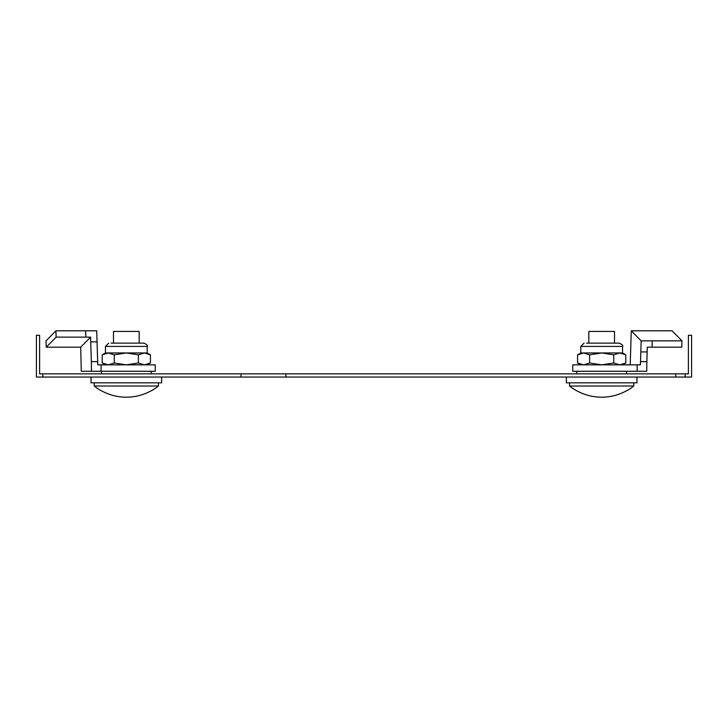 <?xml version="1.0" encoding="UTF-8"?>
<svg xmlns="http://www.w3.org/2000/svg" width="728" height="728" viewBox="0 0 728 728"><rect width="100%" height="100%" fill="white"/><g stroke="black" fill="none" stroke-linecap="round" stroke-linejoin="round"><path stroke-width="1.09" d="M685.175 377.049L691.6 377.049L691.6 335.299L688.388 335.299L688.388 373.837L685.175 373.837L685.175 377.049L36.4 377.049L36.4 335.299L39.612 335.299L39.612 373.837L42.825 373.837L42.825 377.049M685.175 373.837L42.825 373.837M566.339 377.049L566.339 382.837L637 382.837L637 377.049M588.825 343.134L588.825 331.449L614.514 331.449L614.514 343.134M576.794 390.863L577.004 390.863A51.288 51.288 0 0 0 626.344 390.863L626.344 390.863A51.288 51.288 0 0 1 577.004 390.863L576.794 390.863A51.388 51.388 0 0 1 569.551 386.013L569.551 382.837M626.553 390.863A51.388 51.388 0 0 0 633.788 386.013L633.788 382.837M569.551 386.013L633.788 386.013M630.211 364.846L631.276 330.812L641.159 340.85L640.822 351.924L647.146 351.924L647.292 347.183L681.772 347.183L681.963 340.85L672.081 330.812L631.276 330.812M647.146 351.924L646.855 361.634L640.522 361.634L640.822 351.924M646.855 361.634L646.728 371.271L572.763 371.271L572.763 364.846L640.403 364.846L640.522 361.634M637.118 371.271L637.118 364.846L640.403 364.846M681.963 340.85L641.159 340.85M622.549 364.846L625.78 362.981L625.78 354.827L619.746 352.962L583.592 352.962L577.568 354.827L577.568 362.981L583.592 364.846L589.616 362.981L589.616 354.827L583.592 352.962L580.798 352.962L580.798 346.41L622.549 346.41C623.368 345.591 622.276 344.499 619.273 343.134L616.816 343.134M586.531 343.134L619.273 343.134M625.78 362.981L619.746 364.846L613.722 362.981L613.722 354.827L601.674 352.962L589.616 354.827M613.722 362.981L601.674 364.846L589.616 362.981M625.78 354.827L622.549 352.962L619.746 352.962L613.722 354.827M91 377.049L91 382.837L161.662 382.837L161.662 377.049M113.486 343.134L113.486 331.449L139.175 331.449L139.175 343.134M101.447 390.863L101.447 390.863A51.388 51.388 0 0 1 94.212 386.013L158.449 386.013L158.449 382.837M94.212 386.013L94.212 382.837M151.206 390.863L150.996 390.863A51.288 51.288 0 0 1 101.656 390.863A51.288 51.288 0 0 0 150.996 390.863L151.206 390.863A51.388 51.388 0 0 0 158.449 386.013M91.346 361.634L90.591 337.137L80.708 347.183L81.272 371.271L91.464 371.271L91.346 361.634L97.67 361.634L96.724 330.812L85.649 330.812L85.849 337.137L90.591 337.137M97.67 361.634L97.789 364.846L155.237 364.846L155.237 371.271L101.074 371.271L101.074 364.846M101.074 371.271L91.464 371.271M46.228 347.183L56.12 337.137L55.92 330.812L46.037 340.85L46.228 347.183L80.708 347.183M55.92 330.812L85.649 330.812M85.849 337.137L56.12 337.137M147.202 364.846L150.432 362.981L144.408 364.846L138.384 362.981L138.384 354.827L144.408 352.962L147.202 352.962L147.202 346.41C148.021 345.591 146.929 344.499 143.926 343.134L141.569 343.134L143.926 343.134M150.432 362.981L150.432 354.827L144.408 352.962L126.326 352.962L114.278 354.827L108.254 352.962L102.22 354.827L102.22 362.981L108.254 364.846L114.278 362.981L114.278 354.827M138.384 354.827L126.326 352.962L105.451 352.962L102.22 354.827M138.384 362.981L126.326 364.846L114.278 362.981M111.084 343.134L141.569 343.134M240.977 373.837L240.977 377.049M285.895 373.837L285.895 377.049M675.766 373.837L675.766 377.049M652.042 347.183L652.233 340.85M90.736 341.887L97.061 341.887M105.451 352.962L105.451 346.41L147.202 346.41M576.776 373.837L576.776 371.271M626.562 373.837L626.562 371.271M580.798 346.41L584.074 343.134M580.798 364.846L577.568 362.981M580.798 352.962L577.568 354.827M622.549 352.962L622.549 346.41M151.224 373.837L151.224 371.271M101.438 373.837L101.438 371.271M105.451 364.846L102.22 362.981M147.202 352.962L150.432 354.827M105.451 346.41L108.727 343.134"/></g></svg>
